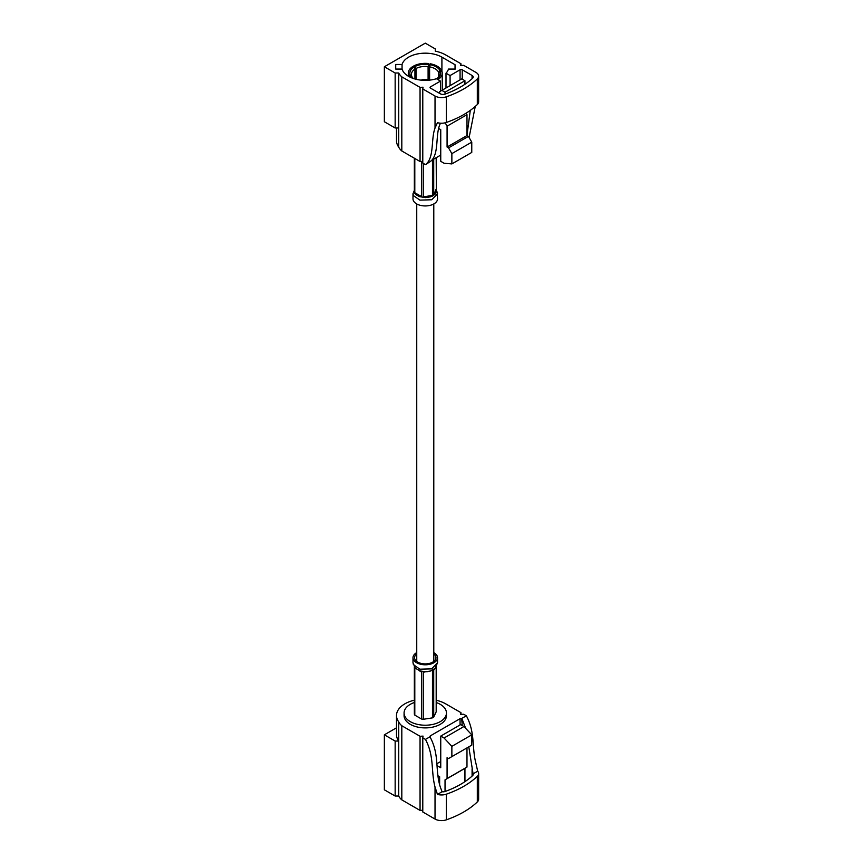 <?xml version="1.0" encoding="UTF-8"?>
<svg xmlns="http://www.w3.org/2000/svg" width="863" height="863" viewBox="0 0 863 863"><rect width="100%" height="100%" fill="white"/><g stroke="black" fill="none" stroke-linecap="round" stroke-linejoin="round"><path stroke-width="1.29" d="M436.182 702.504A21.187 12.233 180 0 1 440.249 704.337A21.187 12.233 180 0 1 446.451 712.989A21.187 12.233 180 0 1 433.377 724.284A21.187 12.233 180 0 1 410.281 721.641A21.187 12.233 180 0 1 404.078 712.989A21.187 12.233 180 0 1 414.348 702.504M446.451 712.989L446.451 715.664A21.187 12.233 180 0 1 433.377 726.97A21.187 12.233 180 0 1 410.281 724.316A21.187 12.233 180 0 1 404.078 715.664L404.078 712.989M414.348 700.195A28.652 16.548 0 0 0 396.495 715.524A28.652 16.548 0 0 0 398.717 721.9A22.751 13.139 0 0 0 401.813 725.751L420.054 736.279L423.053 736.117L422.784 737.854L425.459 739.397C434.542 756.538 430.766 770.896 435.028 787.013L437.465 794.413L442.072 791.759L440.335 787.121C434.909 770.055 439.645 755.61 430.497 737.822L430.497 735.761A1.543 0.885 0 0 0 430.044 736.387A1.543 0.885 0 0 0 430.141 736.7L425.459 739.397M430.497 735.761L460.065 718.685L460.065 724.931M468.803 746.851L473.086 773.852L477.681 771.198L475.934 763.399C471.673 747.282 475.448 732.914 466.365 715.783L461.683 718.48A1.543 0.885 0 0 0 460.065 718.685M466.365 715.783L463.69 714.23L460.691 714.391L460.961 712.655L445.718 703.863A28.155 16.257 0 0 0 436.182 700.238M430.141 736.7L430.497 737.822M462.244 725.524L461.683 718.48M396.495 715.524L396.495 734.672A28.652 16.548 0 0 0 398.717 741.058L398.717 796.031A22.751 13.139 0 0 0 401.813 799.882L420.054 810.411L422.784 810.26M398.717 721.9L398.717 741.058L395.157 741.058L395.157 796.031L398.717 796.031M396.495 727.822L384.359 734.823L395.157 741.058M401.813 725.751L401.813 799.882M420.054 736.279L420.054 810.411M460.961 712.655L460.961 714.381M462.244 719.494L465.675 728.35M422.784 737.854L422.784 811.986L435.028 819.052A9.234 5.329 0 0 0 446.311 819.85A90.852 52.449 0 0 0 477.315 801.954A9.234 5.329 0 0 0 478.641 799.203L478.641 773.55A9.234 5.329 0 0 0 477.681 771.198M384.359 734.823L384.359 789.807L395.157 796.031M436.991 763.647L440.745 761.49M437.077 765.621L440.745 767.736L440.745 736.096L460.637 724.607L463.96 726.517L444.057 738.005L440.745 736.096M463.96 726.517L471.77 734.855L451.867 746.344L444.057 738.005M471.77 734.855L471.77 745.136L448.544 758.545L447.077 757.692L447.077 778.555L445.038 779.839L445.038 791.522M451.867 746.344L451.867 756.624M439.634 784.478L439.634 776.722L437.789 775.654M466.98 747.897L466.98 767.067L464.941 768.35L464.941 781.651M447.077 778.555L466.98 767.067M445.038 779.839L464.941 768.35M473.086 773.852A3.862 2.222 180 0 1 473.215 774.424A3.862 2.222 180 0 1 472.633 775.6A86.224 49.774 180 0 1 445.103 791.49A3.862 2.222 180 0 1 442.072 791.759M437.465 794.413A9.234 5.329 0 0 0 446.311 794.197A90.852 52.449 0 0 0 477.315 776.301A9.234 5.329 0 0 0 478.641 773.55M436.182 666.538L436.182 711.824L433.711 717.153A11.1 6.408 180 0 1 432.471 717.865L423.248 719.289A11.1 6.408 180 0 1 421.554 719.03L414.801 715.125A11.1 6.408 180 0 1 414.542 714.65A11.1 6.408 180 0 1 414.348 714.154L414.348 667.175M414.348 666.527L415.804 668.728L414.801 668.145L414.801 715.125M415.006 667.994L421.036 671.479M419.45 670.831L425.567 671.77L430.54 671.004L435.028 668.415L436.365 665.546M433.787 652.601A12.276 7.087 180 0 1 437.12 655.869A12.276 7.087 180 0 1 437.541 657.703A12.276 7.087 180 0 1 426.872 664.737A12.276 7.087 180 0 1 413.409 659.537A12.276 7.087 180 0 1 412.989 657.703A12.276 7.087 180 0 1 416.743 652.601M435.028 668.415L433.711 670.163L433.711 717.153M432.471 717.865L432.471 670.875L431.845 670.648M428.62 671.479L430.54 671.004M425.567 671.77L423.248 672.309L423.248 719.289M424.035 671.856L427.638 671.63M433.787 653.96A10.712 6.181 180 0 1 435.61 656.107A10.712 6.181 180 0 1 435.977 657.703A10.712 6.181 180 0 1 426.667 663.841A10.712 6.181 180 0 1 414.92 659.31A10.712 6.181 180 0 1 414.553 657.703A10.712 6.181 180 0 1 416.743 653.96M437.12 191.92L437.541 198.857A12.276 7.087 180 0 1 426.872 205.879A12.276 7.087 180 0 1 413.409 200.691A12.276 7.087 180 0 1 412.989 198.857L412.989 193.754L414.65 189.644M414.348 190.022L414.801 193.344L419.45 196.656L415.804 194.553L414.801 192.697L414.801 158.468M414.348 158.209L414.348 190.626M414.348 191.726L414.164 191.025L414.348 191.726M421.554 161.424L421.554 196.602L419.45 196.656L425.567 197.605L423.248 196.861L423.248 163.344M432.471 159.849L432.471 195.437L430.54 196.84L425.567 197.605L432.471 196.074L435.028 194.251L433.711 194.725L433.711 159.137M436.182 157.713L436.365 191.37L435.028 194.251L436.182 190.033M396.495 127.983L396.495 140.745A28.652 16.548 0 0 0 398.717 147.131A22.751 13.139 0 0 0 401.813 150.982L420.054 161.5L422.784 161.359M431.241 160.561L440.745 155.081M440.335 123.506C434.909 134.304 439.645 154.207 430.497 161.446L425.459 164.628C434.542 157.972 430.766 139.256 435.028 128.058L437.465 122.675A9.234 5.329 0 0 0 446.311 122.47A90.852 52.449 0 0 0 477.315 104.563A9.234 5.329 0 0 0 478.641 101.823L478.641 76.171A9.234 5.329 0 0 0 475.934 72.395L463.69 65.329L460.691 65.491L460.961 63.754L445.718 54.952A28.155 16.257 0 0 0 435.297 51.144L435.297 48.932L425.276 43.15L384.359 66.764L395.157 72.999L398.717 72.999A22.751 13.139 0 0 0 401.813 76.85L420.054 87.368L423.053 87.217L422.784 88.943L435.028 96.02A9.234 5.329 0 0 0 446.311 96.818A90.852 52.449 0 0 0 477.315 78.921A9.234 5.329 0 0 0 478.641 76.171M422.784 88.943L422.784 163.075L425.459 164.628M420.054 161.5L420.054 87.368M395.157 72.999L395.157 127.983L384.359 121.748L384.359 66.764M395.157 127.983L398.717 127.983L398.717 72.999M460.961 65.469L460.961 63.754M475.243 106.462L469.105 137.53M445.103 94.11A86.224 49.774 0 0 0 472.633 78.22A3.862 2.222 0 0 0 473.215 77.044A3.862 2.222 0 0 0 472.083 75.469L462.244 69.784A1.543 0.885 0 0 0 460.065 69.784L450.076 75.556L445.998 73.204A23.549 13.592 0 0 0 448.469 69.072L455.276 69.072L455.038 64.725L441.91 57.152A23.549 13.592 0 0 0 418.145 53.808A23.549 13.592 0 0 0 402.061 64.455L395.718 64.455L395.718 69.072L402.061 69.072A23.549 13.592 0 0 0 408.62 76.376A23.549 13.592 0 0 0 436.419 78.738L440.497 81.09L430.497 86.861A1.543 0.885 0 0 0 430.044 87.487A1.543 0.885 0 0 0 430.497 88.112L440.335 93.797A3.862 2.222 0 0 0 445.103 94.11M466.98 135.221L470.281 110.388M440.497 91.165L440.497 81.09M450.076 85.631L450.076 75.556M445.038 94.132L445.038 92.222L464.941 80.734L461.748 78.889L439.634 91.661L439.634 93.387M445.038 92.222L441.845 90.378M464.941 84.272L464.941 80.734M448.544 147.886L468.447 136.397L471.77 142.136L471.77 152.427L451.867 163.916L451.867 153.625L448.544 147.886L447.077 147.034L447.077 126.171L466.98 114.682L466.128 113.161M447.077 126.171L445.189 122.805M447.077 147.034L466.98 135.545L466.98 114.682M468.447 136.397L466.98 135.545M438.609 128.447L440.745 129.677L440.745 161.316L444.057 163.236L451.867 163.916M429.601 66.839L430.41 63.808A16.969 9.795 180 0 1 437.261 66.224A16.969 9.795 180 0 1 441.435 70.183L439.925 70.41L438.415 71.92A13.84 7.994 0 0 0 435.049 68.77A13.84 7.994 0 0 0 429.601 66.839L429.601 80.13M441.435 71.111L441.435 70.183M436.721 78.911A13.84 7.994 0 0 0 439.105 74.423A13.84 7.994 0 0 0 438.814 72.794L440.335 71.284L441.845 71.046A16.969 9.795 180 0 1 442.234 73.15A16.969 9.795 180 0 1 437.983 79.633M401.813 150.982L401.813 76.85M398.717 147.131L398.717 127.983M471.77 142.136L451.867 153.625M395.718 69.072L395.718 64.455M402.061 69.072L402.061 64.455M455.038 69.072L455.038 64.725M445.998 87.983L445.998 73.204M438.814 72.794L438.814 76.052M438.415 76.926L438.415 71.92M440.335 71.284A15.405 8.9 180 0 1 436.872 78.997M430.001 64.682A15.405 8.9 180 0 1 439.925 70.41M414.941 78.986L414.941 69.105A13.84 7.994 0 0 0 411.424 74.423A13.84 7.994 0 0 0 411.716 76.052L411.716 76.645M428.091 79.72L428.091 66.602A13.84 7.994 0 0 0 416.042 68.468L416.042 79.277M409.094 76.645L410.605 75.879L412.115 76.926A13.84 7.994 0 0 0 413.345 78.49M411.716 76.052L410.195 75.016L408.684 75.243L408.684 76.419M428.9 79.968L428.9 63.582L428.091 66.602M416.042 68.468L414.941 66.548L413.83 65.912L413.83 67.185L412.73 66.548A16.969 9.795 180 0 0 408.296 73.15L408.296 76.192M414.941 69.105L413.83 67.185A15.405 8.9 180 0 0 410.195 75.016M414.941 66.548A15.405 8.9 180 0 1 428.49 64.455M413.83 65.912A16.969 9.795 180 0 1 428.9 63.582M412.622 78.231A15.405 8.9 180 0 1 410.605 75.879M408.684 75.243A16.969 9.795 180 0 1 408.296 73.15M409.601 76.915A16.969 9.795 180 0 1 409.094 76.117M429.386 80.151A7.033 4.067 0 0 0 421.144 80.151M421.554 719.03L421.554 672.05L419.44 670.821M472.083 768.793L472.083 776.096M435.028 787.013L435.028 819.052M446.311 794.197L446.311 819.85M477.315 776.301L477.315 801.954M437.541 662.708L431.683 668.857L419.882 669.181L413.409 664.65L412.989 662.698M437.541 657.703L437.541 662.816L436.365 665.373M435.869 189.633L437.541 193.754L431.759 199.763L419.882 200.119L413.409 195.588L412.999 193.754M414.801 192.697L421.554 196.602M423.248 196.861L432.471 195.437M433.711 194.725L436.182 189.396M477.315 104.563L477.315 78.921M446.311 122.47L446.311 96.818M435.028 128.058L435.028 96.02M472.083 78.716L472.083 75.469M430.497 88.112L430.497 86.861M460.065 79.86L460.065 69.784M462.244 79.18L462.244 69.784M441.91 71.251L441.91 57.152M412.989 662.806L414.164 665.362M412.989 657.703L412.989 662.816M416.743 203.959L416.743 661.446M433.787 203.959L433.787 661.446M442.234 73.15L442.234 90.151"/></g></svg>
